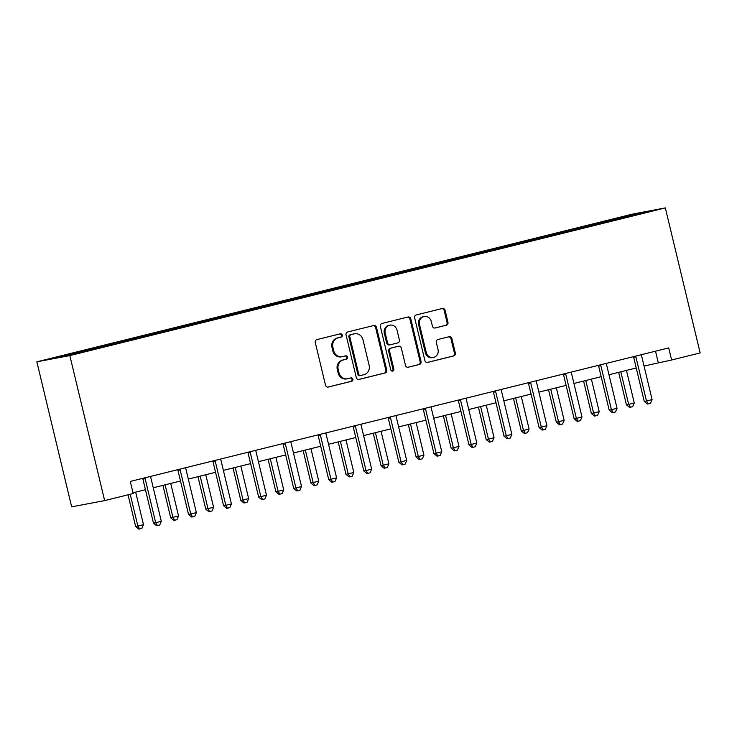 <?xml version="1.0" encoding="UTF-8"?>
<svg xmlns="http://www.w3.org/2000/svg" width="737" height="737" viewBox="0 0 737 737"><rect width="100%" height="100%" fill="white"/><g stroke="black" fill="none" stroke-linecap="round" stroke-linejoin="round"><path stroke-width="1.11" d="M342.29 335.068A1.704 1.594 79.3 0 0 340.347 333.787L316.91 339.6A2.441 2.275 79.3 0 0 315.27 342.521L325.524 385.23A2.441 2.275 79.3 0 0 328.297 387.054L351.733 381.241A1.704 1.594 79.3 0 0 352.885 379.196A1.704 1.594 79.3 0 0 350.941 377.915L347.91 378.671A7.812 7.269 79.3 0 1 347.532 378.754A7.812 7.269 79.3 0 1 339.029 372.83L338.172 369.274A7.812 7.269 79.3 0 1 343.405 359.923L346.436 359.177A1.704 1.594 79.3 0 0 347.588 357.132A1.704 1.594 79.3 0 0 345.644 355.851L342.613 356.607A7.812 7.269 79.3 0 1 342.235 356.69A7.812 7.269 79.3 0 1 333.732 350.766L332.875 347.21A7.812 7.269 79.3 0 1 338.108 337.859L341.139 337.113A1.704 1.594 79.3 0 0 342.29 335.068M342.235 356.69L341.351 356.855A7.812 7.269 79.3 0 1 332.838 350.932L331.982 347.376A7.812 7.269 79.3 0 1 337.214 338.034L340.254 337.279A1.704 1.594 79.3 0 0 339.84 333.916M327.845 387.109L350.849 381.407A1.704 1.594 79.3 0 0 350.434 378.044M347.532 378.754L346.648 378.919A7.812 7.269 79.3 0 1 338.136 372.996L337.279 369.44A7.812 7.269 79.3 0 1 342.512 360.098L345.552 359.343A1.704 1.594 79.3 0 0 345.137 355.98M446.318 325.229A2.441 2.275 79.3 0 0 447.958 322.309L445.084 310.332A2.441 2.275 79.3 0 0 442.311 308.499L416.276 314.957A2.441 2.275 79.3 0 0 414.645 317.877L424.899 360.586A2.441 2.275 79.3 0 0 427.672 362.411L453.697 355.953A2.441 2.275 79.3 0 0 455.337 353.032L451.864 338.559A2.441 2.275 79.3 0 0 449.082 336.735L437.944 339.499A2.441 2.275 79.3 0 0 436.313 342.419L438.036 349.596A6.532 6.08 79.3 0 1 433.347 357.473A6.532 6.08 79.3 0 1 426.235 352.526L419.482 324.409A6.532 6.08 79.3 0 1 424.171 316.532A6.532 6.08 79.3 0 1 431.283 321.479L432.407 326.169A2.441 2.275 79.3 0 0 435.18 327.993L445.434 325.395A2.441 2.275 79.3 0 0 447.064 322.474L444.19 310.498A2.441 2.275 79.3 0 0 441.878 308.61M69.831 355.584L104.645 500.607L133.185 493.532L130.283 481.445L668.708 347.919L671.61 360.006L700.15 352.931L665.336 207.908L69.831 355.584L36.85 361.821L632.355 214.145L665.336 207.908M376.487 327.339A2.441 2.275 79.3 0 0 373.705 325.514L347.68 331.972A2.441 2.275 79.3 0 0 346.04 334.893L356.293 377.593A2.441 2.275 79.3 0 0 359.076 379.417L385.101 372.968A2.441 2.275 79.3 0 0 386.732 370.048L376.487 327.339L375.594 327.514A2.441 2.275 79.3 0 0 373.281 325.625M381.978 323.46L408.003 317.011A2.441 2.275 79.3 0 1 410.785 318.835L421.039 361.535A2.441 2.275 79.3 0 1 419.399 364.456L408.261 367.219A2.441 2.275 79.3 0 1 405.488 365.395L401.324 348.076A2.441 2.275 79.3 0 0 398.551 346.252L391.163 348.085A2.441 2.275 79.3 0 0 389.523 351.005L393.853 369.034A1.704 1.594 79.3 0 1 392.628 371.098A1.704 1.594 79.3 0 1 390.767 369.799L380.347 326.38A2.441 2.275 79.3 0 1 381.978 323.46M593.423 225.163L593.202 224.232L88.928 349.292L53.985 358.145L67.528 355.584L119.191 342.963M593.202 224.232L634.649 214.145L648.201 211.583L613.248 220.437L119.219 342.769M583.418 227.65L582.967 226.959M561.861 233.021L561.391 232.312M548.365 236.337L547.913 235.656M526.798 241.708L526.338 241.008M513.302 245.034L512.86 244.352M491.745 250.405L491.284 249.696M478.249 253.731L477.797 253.04M456.691 259.102L456.231 258.392M443.195 262.418L442.744 261.736M421.638 267.789L421.168 267.089M408.141 271.115L407.69 270.433M386.575 276.486L386.114 275.776M373.079 279.811L372.627 279.12M351.521 285.182L351.061 284.473M338.025 288.508L337.574 287.817M316.468 293.87L316.007 293.169M302.971 297.195L302.52 296.514M281.405 302.566L280.944 301.857M267.909 305.892L267.467 305.201M246.351 311.263L245.891 310.553M232.855 314.588L232.404 313.898M211.298 319.959L210.837 319.25M197.802 323.276L197.35 322.594M176.244 328.647L175.775 327.947M162.748 331.972L162.297 331.282M141.182 337.343L140.721 336.634M127.685 340.669L127.243 339.978M106.128 346.04L105.667 345.331M92.632 349.356L92.18 348.675M104.645 500.607L71.664 506.844L36.85 361.821M644.046 366.049L671.61 360.006M133.01 492.786L145.447 489.709M153.259 487.765L180.501 481.012M188.313 479.068L215.554 472.316M223.375 470.381L250.608 463.619M258.429 461.684L285.67 454.932M293.483 452.988L320.724 446.235M328.545 444.3L355.778 437.538M363.599 435.604L390.84 428.851M398.653 426.907L425.894 420.154M433.706 418.22L460.947 411.458M468.769 409.523L496.001 402.77M503.822 400.827L531.064 394.074M538.876 392.13L566.117 385.377M573.93 383.443L601.171 376.69M608.992 374.746L636.224 367.993M634.419 215.001L634.649 214.145M596.915 224.324L596.454 223.615M655.515 351.19L658.242 362.53M102.636 346.878L102.415 345.948M137.69 338.182L137.469 337.251M172.753 329.494L172.522 328.555M207.806 320.798L207.585 319.867M242.86 312.101L242.639 311.171M277.913 303.414L277.692 302.474M312.976 294.717L312.746 293.777M348.03 286.02L347.809 285.09M383.083 277.333L382.862 276.393M418.146 268.637L417.916 267.697M453.2 259.94L452.969 259.009M488.253 251.243L488.032 250.313M523.307 242.556L523.086 241.616M558.37 233.859L558.139 232.929M358.615 379.481L384.207 373.134A2.441 2.275 79.3 0 0 385.847 370.214L375.594 327.514M350.904 334.69A1.704 1.594 79.3 0 0 349.762 336.735L358.753 374.221A1.704 1.594 79.3 0 0 360.697 375.502L363.903 374.7A7.812 7.269 79.3 0 0 369.136 365.359L362.982 339.739A7.812 7.269 79.3 0 0 354.469 333.815A7.812 7.269 79.3 0 0 354.101 333.898L350.011 334.856A1.704 1.594 79.3 0 0 348.868 336.901L349.762 336.735M360.54 375.529L359.813 375.667A1.704 1.594 79.3 0 1 357.869 374.387L348.868 336.901M354.469 333.815L353.585 333.981A7.812 7.269 79.3 0 0 353.207 334.064L354.101 333.898M350.011 334.856L353.207 334.064M407.801 367.284L418.505 364.631A2.441 2.275 79.3 0 0 420.145 361.71L409.892 319.001A2.441 2.275 79.3 0 0 407.579 317.113M397.897 346.372A2.441 2.275 79.3 0 0 397.658 346.418L390.269 348.251A2.441 2.275 79.3 0 0 388.639 351.171L392.959 369.2L393.853 369.034M392.167 371.107A1.704 1.594 79.3 0 0 392.959 369.2M397.013 330.102A6.532 6.08 79.3 0 0 389.901 325.155A6.532 6.08 79.3 0 0 385.211 333.032L387.588 342.935A2.441 2.275 79.3 0 0 390.361 344.759L397.75 342.926A2.441 2.275 79.3 0 0 399.39 340.015L397.013 330.102M389.901 325.155L389.007 325.321A6.532 6.08 79.3 0 0 384.318 333.198L385.211 333.032M389.477 344.934A2.441 2.275 79.3 0 1 386.695 343.11L384.318 333.198M434.719 328.057L445.434 325.395M424.171 316.532L423.278 316.698A6.532 6.08 79.3 0 0 418.588 324.575L419.482 324.409M433.347 357.473L432.453 357.638A6.532 6.08 79.3 0 1 425.341 352.691L418.588 324.575M427.211 362.466L452.804 356.118A2.441 2.275 79.3 0 0 454.443 353.198L450.97 338.734A2.441 2.275 79.3 0 0 448.658 336.846M128.035 494.813L135.645 526.494L143.485 524.68L135.672 492.132M130.228 494.269L137.865 526.08L139.643 528.926L138.749 529.092L135.645 526.494M143.485 524.68L141.891 528.374L139.643 528.926M145.134 478.718L142.904 479.133L153.471 523.123L155.7 522.708L145.134 478.718A2.487 2.312 79.3 0 0 144.756 477.862M161.311 521.308L159.717 525.002L157.469 525.555L155.7 522.708L161.311 521.308L150.753 477.318A2.487 2.312 79.3 0 1 150.698 476.388M142.904 479.133A2.487 2.312 79.3 0 0 142.6 478.396M157.469 525.555L156.576 525.721L153.471 523.123M162.914 485.37L170.698 517.807L178.547 515.992L170.726 483.435M165.106 484.826L172.928 517.383L174.697 520.23L173.803 520.405L170.698 517.807M178.547 515.992L176.944 519.677L174.697 520.23M197.967 476.682L205.752 509.11L213.601 507.296L205.78 474.739M200.169 476.13L207.981 508.687L209.75 511.542L208.866 511.708L205.752 509.11M213.601 507.296L211.998 510.981L209.75 511.542M180.187 470.022L177.967 470.446L188.525 514.435L190.754 514.011L180.187 470.022A2.487 2.312 79.3 0 0 179.819 469.165M196.374 512.62L194.771 516.305L192.523 516.858L190.754 514.011L196.374 512.62L185.807 468.631A2.487 2.312 79.3 0 1 185.752 467.691M177.967 470.446A2.487 2.312 79.3 0 0 177.663 469.699M192.523 516.858L191.629 517.033L188.525 514.435M215.25 461.325L213.021 461.749L223.578 505.739L225.808 505.315L215.25 461.325A2.487 2.312 79.3 0 0 214.872 460.468M231.427 503.924L229.824 507.609L227.576 508.171L225.808 505.315L231.427 503.924L220.87 459.934A2.487 2.312 79.3 0 1 220.814 458.994M213.021 461.749A2.487 2.312 79.3 0 0 212.717 461.003M227.576 508.171L226.692 508.337L223.578 505.739M233.021 467.986L240.806 500.414L243.035 499.999L248.655 498.599L240.842 466.051M235.223 467.442L243.035 499.999L244.813 502.846L243.919 503.012L240.806 500.414M248.655 498.599L247.052 502.284L244.813 502.846M268.075 459.289L275.868 491.726L278.098 491.303L283.708 489.912L275.896 457.355M270.276 458.746L278.098 491.303L279.867 494.149L278.973 494.324L275.868 491.726M283.708 489.912L282.114 493.597L279.867 494.149M303.137 450.602L310.922 483.03L318.771 481.215L310.95 448.658M305.33 450.049L313.151 482.606L314.92 485.462L314.026 485.628L310.922 483.03M318.771 481.215L317.168 484.9L314.92 485.462M250.304 452.638L248.074 453.052L258.632 497.042L260.861 496.627L250.304 452.638A2.487 2.312 79.3 0 0 249.926 451.781M266.481 495.227L264.887 498.921L262.639 499.474L260.861 496.627L266.481 495.227L255.923 451.237A2.487 2.312 79.3 0 1 255.868 450.307M248.074 453.052A2.487 2.312 79.3 0 0 247.77 452.315M262.639 499.474L261.746 499.64L258.632 497.042M285.357 443.941L283.128 444.365L293.695 488.355L295.924 487.931L285.357 443.941A2.487 2.312 79.3 0 0 284.979 443.084M301.534 486.54L299.941 490.225L297.693 490.778L295.924 487.931L301.534 486.54L290.977 442.55A2.487 2.312 79.3 0 1 290.922 441.61M283.128 444.365A2.487 2.312 79.3 0 0 282.824 443.619M297.693 490.778L296.799 490.953L293.695 488.355M320.42 435.245L318.191 435.668L328.748 479.658L330.977 479.234L320.42 435.245A2.487 2.312 79.3 0 0 320.042 434.388M336.597 477.843L334.994 481.528L332.746 482.09L330.977 479.234L336.597 477.843L326.03 433.853A2.487 2.312 79.3 0 1 325.975 432.914M318.191 435.668A2.487 2.312 79.3 0 0 317.887 434.922M332.746 482.09L331.853 482.256L328.748 479.658M338.191 441.905L345.975 474.333L353.824 472.518L346.012 439.961M340.393 441.362L348.205 473.909L349.974 476.765L349.089 476.931L345.975 474.333M353.824 472.518L352.222 476.203L349.974 476.765M355.474 426.557L353.244 426.972L363.802 470.961L366.031 470.547L355.474 426.557A2.487 2.312 79.3 0 0 355.096 425.691M371.651 469.147L370.048 472.832L367.8 473.394L366.031 470.547L371.651 469.147L361.093 425.157A2.487 2.312 79.3 0 1 361.038 424.226M353.244 426.972A2.487 2.312 79.3 0 0 352.94 426.226M367.8 473.394L366.915 473.559L363.802 470.961M373.244 433.209L381.029 465.637L383.258 465.222L388.878 463.822L381.066 431.274M375.446 432.665L383.258 465.222L385.036 468.069L384.143 468.235L381.029 465.637M388.878 463.822L387.284 467.516L385.036 468.069M390.527 417.861L388.298 418.284L398.864 462.274L401.085 461.85L390.527 417.861A2.487 2.312 79.3 0 0 390.149 417.004M406.704 460.459L405.11 464.144L402.863 464.697L401.085 461.85L406.704 460.459L396.147 416.469A2.487 2.312 79.3 0 1 396.091 415.53M388.298 418.284A2.487 2.312 79.3 0 0 387.994 417.538M402.863 464.697L401.969 464.872L398.864 462.274M408.307 424.512L416.092 456.949L418.321 456.525L423.932 455.134L416.119 422.577M410.5 423.968L418.321 456.525L420.09 459.372L419.196 459.547L416.092 456.949M423.932 455.134L422.338 458.819L420.09 459.372M425.581 409.164L423.351 409.588L433.918 453.577L436.147 453.154L425.581 409.164A2.487 2.312 79.3 0 0 425.203 408.307M441.767 451.763L440.164 455.448L437.916 456.01L436.147 453.154L441.767 451.763L431.2 407.773A2.487 2.312 79.3 0 1 431.145 406.833M423.351 409.588A2.487 2.312 79.3 0 0 423.047 408.842M437.916 456.01L437.023 456.175L433.918 453.577M443.361 415.825L451.145 448.253L458.994 446.438L451.173 413.881M445.553 415.281L453.375 447.829L455.144 450.685L454.25 450.851L451.145 448.253M458.994 446.438L457.391 450.123L455.144 450.685M460.643 400.467L458.414 400.891L468.972 444.881L471.201 444.457L460.643 400.467A2.487 2.312 79.3 0 0 460.266 399.611M476.821 443.066L475.218 446.751L472.97 447.313L471.201 444.457L476.821 443.066L466.254 399.076A2.487 2.312 79.3 0 1 466.199 398.137M458.414 400.891A2.487 2.312 79.3 0 0 458.11 400.145M472.97 447.313L472.076 447.479L468.972 444.881M478.414 407.128L486.199 439.556L488.428 439.141L494.048 437.741L486.236 405.193M480.616 406.584L488.428 439.141L490.197 441.988L489.313 442.154L486.199 439.556M494.048 437.741L492.445 441.435L490.197 441.988M495.697 391.78L493.468 392.195L504.025 436.193L506.255 435.77L495.697 391.78A2.487 2.312 79.3 0 0 495.319 390.923M511.874 434.379L510.271 438.064L508.033 438.616L506.255 435.77L511.874 434.379L501.317 390.38A2.487 2.312 79.3 0 1 501.261 389.449M493.468 392.195A2.487 2.312 79.3 0 0 493.164 391.458M508.033 438.616L507.139 438.782L504.025 436.193M513.468 398.431L521.262 430.869L523.482 430.445L529.102 429.054L521.289 396.497M515.67 397.888L523.482 430.445L525.26 433.292L524.366 433.467L521.262 430.869M529.102 429.054L527.508 432.739L525.26 433.292M530.751 383.083L528.521 383.507L539.088 427.497L541.317 427.073L530.751 383.083A2.487 2.312 79.3 0 0 530.373 382.227M546.928 425.682L545.334 429.367L543.086 429.929L541.317 427.073L546.928 425.682L536.37 381.692A2.487 2.312 79.3 0 1 536.315 380.753M528.521 383.507A2.487 2.312 79.3 0 0 528.217 382.761M543.086 429.929L542.192 430.095L539.088 427.497M548.531 389.744L556.315 422.172L564.155 420.357L556.343 387.8M550.723 389.2L558.545 421.748L560.313 424.604L559.42 424.77L556.315 422.172M564.155 420.357L562.561 424.042L560.313 424.604M565.804 374.387L563.575 374.811L574.141 418.8L576.371 418.376L565.804 374.387A2.487 2.312 79.3 0 0 565.436 373.53M581.99 416.985L580.388 420.67L578.14 421.232L576.371 418.376L581.99 416.985L571.424 372.996A2.487 2.312 79.3 0 1 571.368 372.056M563.575 374.811A2.487 2.312 79.3 0 0 563.28 374.064M578.14 421.232L577.246 421.398L574.141 418.8M583.584 381.047L591.369 413.475L593.598 413.061L599.218 411.661L591.396 379.113M585.786 380.504L593.598 413.061L595.367 415.908L594.473 416.073L591.369 413.475M599.218 411.661L597.615 415.346L595.367 415.908M600.867 365.699L598.637 366.114L609.195 410.104L611.424 409.689L600.867 365.699A2.487 2.312 79.3 0 0 600.489 364.843M617.044 408.289L615.441 411.983L613.193 412.536L611.424 409.689L617.044 408.289L606.477 364.299A2.487 2.312 79.3 0 1 606.431 363.369M598.637 366.114A2.487 2.312 79.3 0 0 598.333 365.377M613.193 412.536L612.309 412.702L609.195 410.104M618.638 372.351L626.422 404.788L628.652 404.364L634.271 402.973L626.459 370.416M620.84 371.807L628.652 404.364L630.421 407.211L629.536 407.386L626.422 404.788M634.271 402.973L632.668 406.658L630.421 407.211M635.92 357.003L633.691 357.427L644.249 401.416L646.478 400.992L635.92 357.003A2.487 2.312 79.3 0 0 635.543 356.146M652.098 399.601L650.495 403.286L648.256 403.839L646.478 400.992L652.098 399.601L641.54 355.612A2.487 2.312 79.3 0 1 641.485 354.672M633.691 357.427A2.487 2.312 79.3 0 0 633.387 356.68M648.256 403.839L647.362 404.014L644.249 401.416M337.214 338.034L338.108 337.859M331.982 347.376L332.875 347.21M332.838 350.932L333.732 350.766M345.552 359.343L346.436 359.177M342.512 360.098L343.405 359.923M337.279 369.44L338.172 369.274M338.136 372.996L339.029 372.83M350.849 381.407L351.733 381.241M340.254 337.279L341.139 337.113M385.847 370.214L386.732 370.048M384.207 373.134L385.101 372.968M357.869 374.387L358.753 374.221M409.892 319.001L410.785 318.835M420.145 361.71L421.039 361.535M418.505 364.631L419.399 364.456M397.658 346.418L398.551 346.252M390.269 348.251L391.163 348.085M388.639 351.171L389.523 351.005M386.695 343.11L387.588 342.935M425.341 352.691L426.235 352.526M450.97 338.734L451.864 338.559M454.443 353.198L455.337 353.032M452.804 356.118L453.697 355.953M444.19 310.498L445.084 310.332M447.064 322.474L447.958 322.309M359.73 375.686L360.623 375.511M397.777 346.399L398.671 346.224M389.357 344.953L390.251 344.787"/></g></svg>
